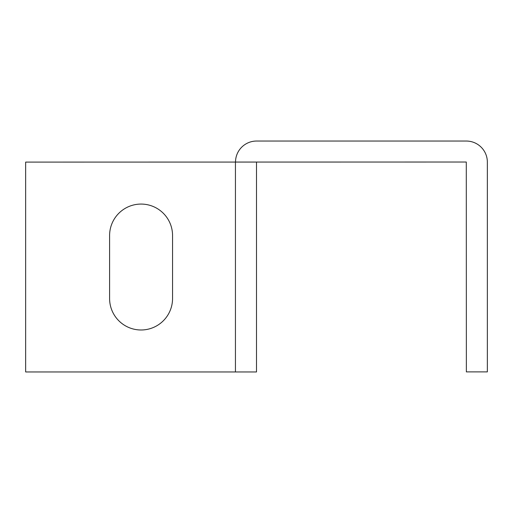 <?xml version="1.0" encoding="UTF-8"?>
<svg xmlns="http://www.w3.org/2000/svg" width="513" height="513" viewBox="0 0 513 513"><rect width="100%" height="100%" fill="white"/><g stroke="black" fill="none" stroke-linecap="round" stroke-linejoin="round"><path stroke-width="0.77" d="M256.5 162.095L256.5 371.957L25.65 371.957L25.65 162.095L466.291 162.025L466.362 371.893L487.35 371.893L487.35 162.095A21.059 21.059 0 0 0 466.291 141.043L256.571 141.043A21.059 21.059 0 0 0 235.512 162.095M109.596 235.55L109.596 298.508A31.479 31.479 0 0 0 141.075 329.987A31.479 31.479 0 0 0 172.554 298.508L172.554 235.55A31.479 31.479 0 0 0 141.075 204.071A31.479 31.479 0 0 0 109.596 235.55M235.441 162.095L235.441 371.957"/></g></svg>
